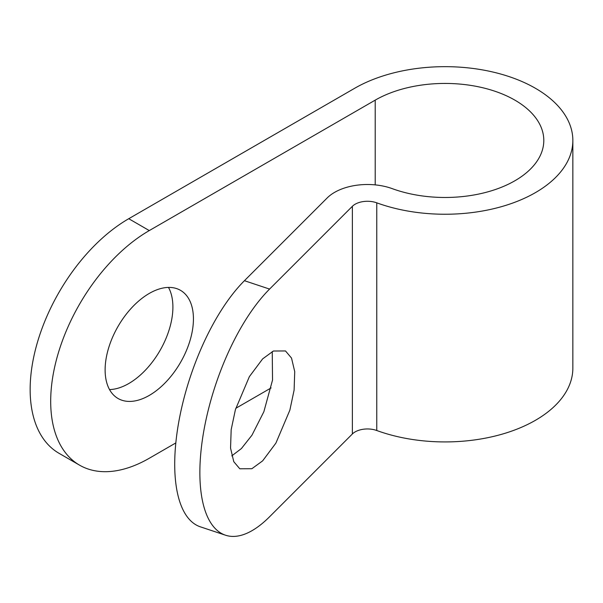 <?xml version="1.0" encoding="UTF-8"?>
<svg xmlns="http://www.w3.org/2000/svg" width="603" height="603" viewBox="0 0 603 603"><rect width="100%" height="100%" fill="white"/><g stroke="black" fill="none" stroke-linecap="round" stroke-linejoin="round"><path stroke-width="0.9" d="M231.771 455.883L241.381 448.579L251.956 435.2L263.85 411.766L272.533 380.056L272.247 351.579M262.644 358.875L273.415 351.021L285.498 350.954L291.52 358.069L294.731 371.614L294.106 390.088L289.862 410.161L275.91 443.092L262.644 460.858L251.866 468.719L239.783 468.78L233.768 461.664L230.55 448.119L231.175 429.653L235.426 409.58L249.371 376.641L262.644 358.875M168.493 287.412A62.448 36.059 -60 0 1 128.741 383.553A62.448 36.059 -60 0 1 109.52 389.568M149.28 293.427A62.448 36.059 -60 0 1 180.501 290.337A62.448 36.059 -60 0 1 190.073 340.378A62.448 36.059 -60 0 1 149.28 395.41A62.448 36.059 -60 0 1 118.052 398.5A62.448 36.059 -60 0 1 108.48 348.459A62.448 36.059 -60 0 1 149.28 293.427M535.419 88.279A127.806 73.792 0 0 0 354.67 88.279L128.741 218.716L149.28 230.58L375.209 100.136A98.756 57.021 180 0 1 514.879 100.136A98.756 57.021 180 0 1 543.8 140.454A98.756 57.021 180 0 1 492.704 190.397A98.756 57.021 180 0 1 392.282 188.656A46.476 26.834 0 0 0 327.21 197.92L244.426 280.704L269.579 289.086A139.429 56.923 108.4 0 0 199.864 472.639A139.429 56.923 108.4 0 0 225.492 535.2A139.429 56.923 108.4 0 0 269.579 516.771L352.363 433.987A17.427 10.063 180 0 1 376.769 430.512A127.806 73.792 0 0 0 506.724 432.766A127.806 73.792 0 0 0 572.85 368.139L572.85 140.454A127.806 73.792 0 0 0 535.419 88.279M225.492 535.2L200.332 526.818A139.429 56.923 -71.6 0 1 174.712 464.257A139.429 56.923 -71.6 0 1 244.426 280.704M269.579 289.086L352.363 206.309A17.427 10.063 180 0 1 376.769 202.834A127.806 73.792 0 0 0 506.724 205.08A127.806 73.792 0 0 0 572.85 140.454M149.28 230.58A139.429 80.501 120 0 0 50.69 401.334A139.429 80.501 120 0 0 79.566 465.162L59.026 453.305A139.429 80.501 -60 0 1 30.15 389.478A139.429 80.501 -60 0 1 128.741 218.716M79.566 465.162A139.429 80.501 120 0 0 149.28 458.257L175.82 442.934M235.796 408.306L271.101 387.925M375.209 100.136L375.209 184.88M352.363 206.309L352.363 433.987M376.769 202.834L376.769 430.512"/></g></svg>
